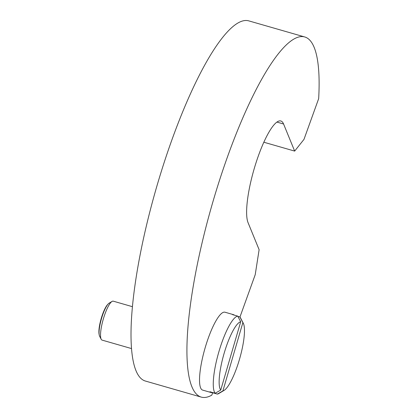 <?xml version="1.0" encoding="UTF-8"?>
<svg xmlns="http://www.w3.org/2000/svg" width="418" height="418" viewBox="0 0 418 418"><rect width="100%" height="100%" fill="white"/><g stroke="black" fill="none" stroke-linecap="round" stroke-linejoin="round"><path stroke-width="0.63" d="M239.958 317.022L255.22 274.673L259.118 249.692L248.036 222.606A54.434 12.43 -74 0 1 256.093 162.565A54.434 12.43 -74 0 1 280.849 120.99A54.434 12.43 -74 0 1 283.576 124.005L294.659 151.091L303.98 139.382L318.668 98.643A187.358 42.777 106 0 0 304.795 36.977L248.882 20.9A187.358 42.777 106 0 0 179.076 120.797A187.358 42.777 106 0 0 131.461 319.357A187.358 42.777 106 0 0 145.333 381.023L201.241 397.1A187.358 42.777 106 0 0 211.801 395.156L212.668 392.748M304.795 36.977A187.358 42.777 106 0 0 234.984 136.874A187.358 42.777 106 0 0 187.374 335.435A187.358 42.777 106 0 0 201.241 397.1M237.863 316.363L239.901 316.954L242.874 322.591A35.953 8.208 -74 0 1 243.313 323.276A35.953 8.208 -74 0 1 239.493 359.281A35.953 8.208 -74 0 1 223.996 390.454A35.953 8.208 -74 0 1 222.898 390.903L217.344 394.09L212.135 392.591A40.509 9.248 -74 0 1 211.132 392.539A40.509 9.248 -74 0 1 209.967 391.76L215.176 393.26A40.509 9.248 -74 0 1 218.875 351.784A40.509 9.248 -74 0 1 237.737 316.123L232.523 314.623A40.509 9.248 -74 0 1 233.521 314.676A40.509 9.248 -74 0 1 234.399 315.162M223.996 390.454L218.745 393.552A40.509 9.248 -74 0 1 217.344 394.09M215.176 393.26L220.735 390.072A35.953 8.208 -74 0 1 224.111 353.382A35.953 8.208 -74 0 1 240.711 321.761L237.737 316.123M211.132 392.539L202.605 390.088A40.509 9.248 -74 0 1 205.133 347.833A40.509 9.248 -74 0 1 224.994 312.22L233.521 314.676M131.503 348.565L102.07 340.106A20.257 4.624 -74 0 1 101.187 339.259A20.257 4.624 -74 0 1 103.335 318.976A20.257 4.624 -74 0 1 112.066 301.415A20.257 4.624 -74 0 1 113.268 301.169L132.428 306.681M112.066 301.415L109.176 303.118A17.749 4.049 106 0 0 108.22 303.923A17.749 4.049 106 0 0 101.527 318.506A17.749 4.049 106 0 0 99.259 335.095A17.749 4.049 106 0 0 99.641 336.281L101.187 339.259M99.259 335.095L99.076 334.17A16.83 3.84 -74 0 1 101.224 318.438A16.83 3.84 -74 0 1 107.578 304.612L108.22 303.923M220.735 390.072L240.711 321.761M242.874 322.591L222.898 390.903M239.901 316.954A40.509 9.248 -74 0 1 240.507 317.858L243.313 323.276M294.659 151.091L263.847 142.23M283.576 124.005L276.941 122.093"/></g></svg>
